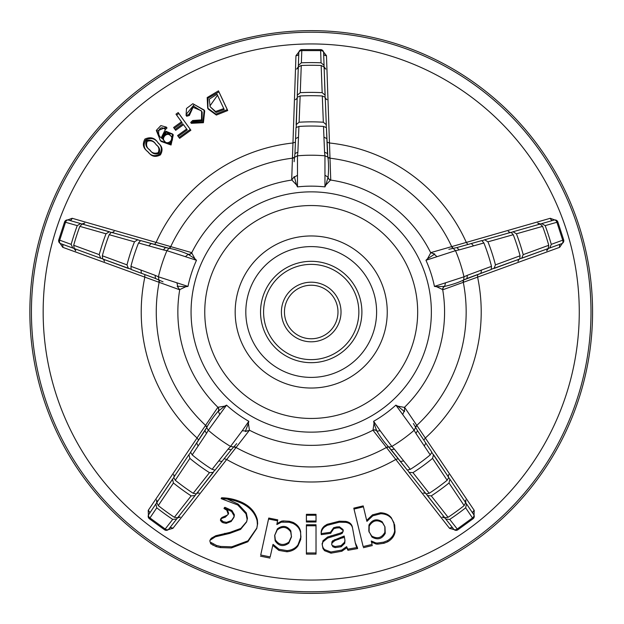 <?xml version="1.0" encoding="UTF-8"?>
<svg xmlns="http://www.w3.org/2000/svg" width="624" height="624" viewBox="0 0 624 624"><rect width="100%" height="100%" fill="white"/><g stroke="black" fill="none" stroke-linecap="round" stroke-linejoin="round"><path stroke-width="0.94" d="M337.982 312A26.77 26.77 0 0 1 311.212 338.77A26.77 26.77 0 0 1 284.45 312A26.77 26.77 0 0 1 311.212 285.23A26.77 26.77 0 0 1 337.982 312M341.024 312A29.812 29.812 0 0 1 296.314 337.818A29.812 29.812 0 0 1 296.314 286.182A29.812 29.812 0 0 1 341.024 312M361.897 312A50.677 50.677 0 0 1 285.878 355.891A50.677 50.677 0 0 1 285.878 268.109A50.677 50.677 0 0 1 361.897 312M358.855 312A47.642 47.642 0 0 1 287.399 353.254A47.642 47.642 0 0 1 287.399 270.746A47.642 47.642 0 0 1 358.855 312M162.029 138.575L161.32 137.748C156.64 135.72 158.293 124.504 164.58 128.817L166.319 127.093L160.836 125.603L156.296 130.416L160.462 140.657L170.414 144.214L172.622 134.035L165.844 131.212L161.32 137.748L162.029 138.575L166.202 132.155L172.934 134.449M161.281 137.709L165.274 129.683L164.58 128.817M165.274 129.683L167.006 127.967L166.319 127.093M166.132 127.273L157.115 130.978L160.087 140.166M160.462 140.65L161.171 141.461L171.062 145.01L173.277 134.878L172.622 134.035M43.157 312A268.063 268.063 0 0 1 445.247 79.856A268.063 268.063 0 0 1 445.247 544.144A268.063 268.063 0 0 1 43.157 312M207.106 426.816L205.569 425.35L217.901 407.269A133.357 133.357 0 0 1 179.72 289.77L177.185 286.252L185.858 286.697L179.478 289.715L62.735 247.307L60.076 243.337M67.681 219.937L72.166 218.283L191.545 252.595L194.93 258.788L196.482 260.27L166.928 250.669A156.78 156.78 0 0 0 158.434 276.806L187.988 286.408L185.858 286.697M194.93 258.788L188.011 254.202A3.042 2.964 -57.8 0 0 191.771 252.689A133.357 133.357 0 0 1 291.72 180.071L294.286 176.569L296.548 184.961L291.697 179.821L295.955 55.684L298.912 51.94M323.521 51.94L326.477 55.684L330.736 179.829L325.884 184.961L324.956 186.896L324.956 155.821A156.78 156.78 0 0 0 297.476 155.821L297.476 186.896L296.548 184.961M325.884 184.961L328.107 176.966A3.042 2.964 14.2 0 0 330.712 180.071A133.357 133.357 0 0 1 430.661 252.689L434.788 254.054L427.502 258.788L430.888 252.595L550.267 218.283L554.752 219.937M562.357 243.337L559.697 247.307L442.954 289.715L436.566 286.697L434.444 286.408L463.999 276.806A156.78 156.78 0 0 0 455.504 250.669L425.95 260.27L427.502 258.788M436.566 286.697L444.857 286.338A3.042 2.964 86.2 0 0 442.712 289.77A133.357 133.357 0 0 1 404.531 407.269L404.516 411.614L397.753 406.154L404.695 407.456L474.217 510.393L474.029 515.167M454.124 529.628L449.53 528.333L373.113 430.404A3.042 2.941 141.2 0 1 376.974 431.27M234.187 446.495L236.059 447.502L172.903 528.333L168.308 529.628M148.403 515.167L148.216 510.393L205.569 425.35A154.947 154.947 0 0 1 159.12 282.399L159.494 280.309M147.95 151.827L148.723 152.584C151.726 156.655 155.618 157.42 160.407 154.885C163.02 150.376 162.451 146.609 158.722 143.598L157.997 142.795C154.853 137.779 150.493 136.539 144.908 139.066C142.241 144.043 143.068 148.099 147.373 151.242L147.95 151.827C150.969 155.914 154.885 156.686 159.697 154.136C162.31 149.604 161.741 145.821 157.997 142.795M158.363 143.208C155.282 138.466 151.063 137.358 145.704 139.885C143.044 144.838 143.863 148.871 148.145 151.999M316.017 525.775L316.017 552.958L306.415 552.958L306.415 525.775M306.392 525.775L306.415 524.768L316.017 524.768L316.04 554.112L306.392 554.112L306.392 525.775L316.04 525.775M316.017 515.26L316.017 521.024L306.415 521.024L306.415 515.26M306.392 515.26L306.415 514.309L316.017 514.309L316.04 522.007L306.392 522.007L306.392 515.26L316.04 515.26M281.479 521.165L281.338 522.148L276.947 524.534L277.111 523.536L281.479 521.165L283.226 520.907L289.357 521.266L293.085 522.397C297.328 524.581 299.84 527.67 300.635 531.648L300.729 539.503L297.952 545.914C295.503 549.338 291.829 551.288 286.915 551.772L278.881 550.384L272.93 545.509M300.979 536.788L298.015 544.799C295.581 548.207 291.915 550.15 287.032 550.633L279.029 549.253L273.117 544.393M270.184 556.904L272.992 544.401L270.184 556.904L260.723 555.009L268.749 518.037L277.75 519.847L276.83 524.488M393.791 522.382L394.657 530.907C393.955 534.955 391.529 538.216 387.371 540.704L383.674 542.147L377.551 543.028L375.804 542.927L371.358 540.985M372.107 544.424L371.241 541.039L372.107 544.424L363.152 546.569L354.003 509.067L363.449 506.805L366.873 521.305M363.152 546.569L353.792 508.147L363.207 505.892L363.449 506.805M372.512 514.847L372.801 515.806L366.998 521.305L366.733 520.322L372.512 514.847L380.476 512.78C385.304 512.944 388.963 514.66 391.443 517.912L394.703 525.119L395.054 531.952C394.352 536.016 391.911 539.3 387.738 541.796L384.025 543.254L377.871 544.136L376.108 544.034L371.647 542.084M256.76 528.489L257.65 523.676L257.377 519.808C255.466 512.405 250.567 506.711 242.674 502.726C235.872 499.528 228.836 497.874 221.559 497.78L221.138 498.654C228.446 498.748 235.521 500.401 242.346 503.623C250.286 507.632 255.208 513.349 257.119 520.79L257.392 524.675L256.76 528.489L247.853 541.772L231.403 547.942L220.256 547.591L216.037 546.569L210.662 543.652L209.812 540.86L210.421 539.44L211.388 538.2L215.842 535.704L230.038 532.373L240.88 528.403L246.722 521.524M210.093 540.22L215.389 536.78L229.655 533.426L240.544 529.433L246.62 521.914L247.432 518.318L246.308 512.897L238.126 504.067L227.425 499.13M256.885 527.982L247.939 540.844L231.785 546.811L220.693 546.468L216.489 545.454L211.138 542.545L210.662 543.652M330.712 532.264L321.212 533.614C320.876 530.712 321.961 528.169 324.48 525.985L327.14 524.324L339.269 521.204L345.696 521.375C349.502 522.054 351.733 523.996 352.388 527.194L355.259 542.747L356.203 546.226L357.614 548.566L347.942 550.282L346.772 547.778L341.882 551.234L330.977 553.16L324.519 550.672L322.959 548.519L322.202 544.448L322.99 541.874L327.694 538.067L340.743 534.058L342.482 533.036L343.169 530.533L339.573 527.795L336.843 527.959L336.718 526.937L333.661 527.693L330.673 531.96L330.806 533.302L321.259 534.667L321.142 532.896M352.459 527.576L355.259 542.747L357.396 547.443L347.763 549.151L346.601 546.655L341.734 550.095L330.884 552.014L324.457 549.533L322.904 547.396L322.257 544.838M322.21 544.924L322.936 540.782L327.616 536.999L340.603 533.013L342.334 531.991L342.482 533.036M343.122 530.065L343.278 531.157L343.013 529.503L339.44 526.781L336.718 526.937M224.968 507.328L224.562 508.256L231.566 511.469L234.023 515.728L233.813 517.553L231.137 521.531L226.153 523.372L222.807 522.67L220.522 520.673L220.522 519.503L221.621 518.443L225.295 517.163L228.22 514.246L226.801 510.214L224 508.537L224.414 507.616L224.968 507.328L231.941 510.526L234.382 514.769L234.172 516.586L231.512 520.541L226.559 522.366L223.22 521.672L220.951 519.691L220.951 518.521L222.043 517.468L227.495 515.034M228.61 513.287L228.142 514.449L228.61 513.287L227.198 509.285L226.801 510.214M234.172 516.586L233.758 517.694L234.172 516.586M220.943 518.528L220.522 519.503L220.943 518.528M173.612 127.491L174.268 128.365L182.114 122.71L181.498 121.813L173.612 127.491L175.679 130.322L183.526 124.667L186.654 129.012M174.268 128.365L175.048 129.449M190.273 129.386L178.831 113.513L176.623 115.097L181.475 121.828M183.526 124.667L187.262 129.854L178.207 136.383L179.618 138.349L190.882 130.229L178.199 112.562L175.984 114.161L181.498 121.813M201.638 111.251L202.16 112.203L202.043 120.799L193.237 121.423L191.272 123.318L203.416 122.71L204.695 111.01L204.188 110.05L192.847 103.709L186.498 108.475L186.077 115.323L188.776 114.543L193.534 106.057L201.638 111.251L201.529 119.894L192.676 120.51L190.702 122.429L202.909 121.813L204.188 110.05M204.43 110.534L194.259 104.504L186.264 114.293M186.077 115.323L186.677 116.259L189.353 115.479L193.058 107.312L201.248 110.729M227.315 109.598L227.713 110.549L216.364 115.066L208.182 109.067L207.691 108.1L207.199 97.547L218.478 90.862L227.315 109.598L215.881 114.13L207.691 108.1M207.94 108.584L207.917 98.249L218.923 91.915L227.269 109.621M316.017 521.024L316.04 522.007M186.677 128.989L177.575 135.556L178.207 136.383M177.575 135.556L178.994 137.522L190.312 129.363M178.831 113.513L178.199 112.562M176.623 115.097L175.984 114.161M175.032 129.464L182.918 123.778M189.353 115.479L188.776 114.543M193.237 121.423L192.676 120.51M191.272 123.318L190.702 122.429M218.923 91.915L218.478 90.862M547.521 248.711L546.733 250.825L548.496 248.36L549.775 247.978L551.265 244.358L562.723 240.185A3.042 2.044 70 0 1 561.795 243.61A3.042 3.042 0 0 0 563.651 239.803L562.723 240.185L556.904 222.269L557.872 222.027A3.042 3.042 0 0 0 554.143 220.046A3.042 2.044 74 0 1 556.904 222.269L545.173 225.623L541.71 223.61L554.034 220.077A3.042 2.044 74 0 1 554.143 220.046L541.843 223.571M549.775 247.978L561.795 243.61A3.042 2.044 70 0 1 561.694 243.641L549.643 248.024M444.428 517.179L442.174 517.085L445.068 518.006L445.817 519.106L449.725 519.394L457.236 529.012A3.042 2.044 142 0 1 453.695 529.183A3.042 3.042 0 0 0 457.883 529.776L457.236 529.012L472.477 517.936L473.008 518.786A3.042 3.042 0 0 0 473.741 514.621A3.042 2.044 146 0 1 472.477 517.936L465.66 507.819L466.502 503.903L473.671 514.527A3.042 2.044 146 0 1 473.741 514.621L466.588 504.013M445.817 519.106L453.695 529.183A3.042 2.044 142 0 1 453.632 529.09L445.739 518.989M157.24 502.094L156.632 499.925L156.655 502.96L155.844 504.013L156.772 507.819L149.955 517.936A3.042 2.044 -146 0 1 148.691 514.621A3.042 3.042 0 0 0 149.425 518.786L149.955 517.936L165.196 529.012L164.549 529.776A3.042 3.042 0 0 0 168.737 529.183A3.042 2.044 -142 0 1 165.196 529.012L172.708 519.394L176.693 518.989L168.8 529.09A3.042 2.044 -142 0 1 168.737 529.183L176.608 519.106M155.844 504.013L148.691 514.621A3.042 2.044 -146 0 1 148.762 514.527L155.93 503.903M82.844 224.305L84.716 223.057L81.845 224.016L80.582 223.571L77.259 225.623L65.528 222.269A3.042 2.044 -74 0 1 68.289 220.046A3.042 3.042 0 0 0 64.553 222.027L65.528 222.269L59.709 240.185L58.781 239.803A3.042 3.042 0 0 0 60.629 243.61A3.042 2.044 -70 0 1 59.709 240.185L71.167 244.358L72.79 248.024L60.739 243.641A3.042 2.044 -70 0 1 60.629 243.61L72.657 247.978M80.582 223.571L68.289 220.046A3.042 2.044 -74 0 1 68.398 220.077L80.722 223.61M324.051 67.704L325.814 69.1L324.012 66.667L324.051 65.333L321.064 62.798L320.635 50.606A3.042 2.044 -2 0 1 323.606 52.549A3.042 3.042 0 0 0 320.564 49.608L320.635 50.606L301.798 50.606L301.868 49.608A3.042 3.042 0 0 0 298.826 52.549A3.042 2.044 2 0 1 301.798 50.606L301.369 62.798L298.381 65.473L298.826 52.658A3.042 2.044 2 0 1 298.826 52.549L298.381 65.333M324.051 65.333L323.606 52.549A3.042 2.044 -2 0 1 323.599 52.658L324.051 65.473M387.371 540.704L387.738 541.796M380.476 512.78L380.804 513.731C385.655 513.895 389.329 515.619 391.825 518.895L393.994 522.881M372.801 515.806L380.804 513.731M372.395 545.54L363.402 547.693M246.62 521.914L247.127 519.293L246.004 513.841L237.783 504.972L221.138 498.654M281.338 522.148L289.247 522.257L292.999 523.396C297.258 525.587 299.793 528.692 300.581 532.693L300.955 537.326M268.749 518.037L268.554 519.012L277.586 520.822M260.723 555.009L268.554 519.012M269.989 558.082L260.481 556.179M287.032 550.633L286.915 551.772M300.776 538.426L300.729 539.503M300.635 531.648L300.581 532.693M293.085 522.397L292.999 523.396M306.415 521.024L306.392 522.007M306.415 552.958L306.392 554.112M316.017 552.958L316.04 554.112M321.212 533.614L321.259 534.667C320.923 531.749 322.015 529.191 324.542 526.999L327.218 525.322L339.401 522.187L345.86 522.366C349.682 523.052 351.92 525.002 352.583 528.216L352.342 526.874M330.751 532.693L330.806 533.302M336.227 527.015L336.344 528.029L333.77 528.715L330.759 532.997M336.843 527.959L336.344 528.029M336.843 534.199L336.96 535.252M322.21 544.931L322.148 543.348M341.734 550.095L341.882 551.234M346.601 546.655L346.772 547.778M347.763 549.151L347.942 550.282M357.396 547.443L357.614 548.566M224 508.537L224.562 508.256M388.526 446.807L386.623 447.814M388.245 446.495L386.365 447.502A154.947 154.947 0 0 1 236.059 447.502L249.311 430.404L245.458 431.27M373.113 430.404L372.988 430.193A3.042 2.964 158.2 0 1 376.919 431.176L380.172 430.739L391.856 446.456L388.807 447.119C384.86 443.071 380.929 437.814 377.013 431.348L376.849 431.106M391.856 446.456L391.895 446.425A156.78 156.78 0 0 0 414.133 430.271L395.866 405.14L397.753 406.154M249.311 430.404L245.31 431.512L248.414 423.4L249.444 430.193A133.357 133.357 0 0 0 372.988 430.193L374.018 423.4L373.636 421.294L380.172 430.739M374.018 423.4L376.818 430.973M400.499 461.51L391.209 449.764L394.36 449.14L403.712 460.949L400.444 461.44L407.293 470.106L388.697 446.971M391.256 449.826L388.799 447.112M391.895 446.425L394.36 449.14M415.639 427.393L417.589 430.755L415.639 427.393L414.172 430.248M413.369 423.517L415.74 427.534M417.518 430.654L415.951 433.454L414.133 430.271M417.511 430.646L431.863 452.189L430.225 454.904L415.951 433.454M404.102 411.161L402.839 414.281M404.695 407.456L404.329 411.395M415.327 426.816L416.863 425.35A154.947 154.947 0 0 0 463.312 282.399L462.938 280.309M415.537 427.183L417.074 425.669M233.906 446.807L235.825 447.798M245.614 430.981L242.252 430.747L248.797 421.294L248.414 423.4M224.679 406.154L218.182 411.31A3.042 2.964 -129.8 0 0 217.901 407.269L224.679 406.154L226.559 405.14L208.299 430.271A156.78 156.78 0 0 0 230.529 446.425L242.252 430.747M230.576 446.456L233.735 446.971L231.145 449.857L233.735 446.971M236.722 443.617L233.633 447.112M218.338 411.154L219.593 414.274M208.26 430.248L206.692 427.541C209.313 422.542 213.096 417.183 218.041 411.458L218.221 411.224A3.042 2.941 -146.8 0 1 218.104 411.395M196.615 443.11L204.914 430.654L206.482 433.454L198.136 445.996L196.669 443.04L190.538 452.236L206.794 427.393M204.875 430.708L206.692 427.534M208.299 430.271L206.482 433.454M190.57 452.189L192.208 454.904A185.968 185.968 0 0 0 212.082 469.342L218.72 460.949L221.988 461.432L231.223 449.756L228.072 449.14L230.529 446.425M218.72 460.949L228.072 449.14M217.737 407.456A3.042 2.941 -146.8 0 1 218.221 411.224M206.895 427.183L205.351 425.685M444.639 286.377L445.45 283.109M444.857 286.338L445.247 286.252L444.857 286.338M464.006 276.853L463.694 279.965C458.632 282.461 452.416 284.575 445.052 286.299L444.772 286.385A3.042 2.941 69.2 0 1 444.967 286.322M480.995 273.289L466.963 278.491L467.337 275.309L481.455 270.059L480.909 273.312L491.275 269.482L463.523 280.02M467.025 278.468L463.687 279.965M463.999 276.806L467.337 275.309M453.235 248.352L457.025 247.533L453.235 248.352L455.489 250.622M456.908 247.564L459.085 249.92L455.504 250.669M456.901 247.572L481.822 240.583L483.896 242.97L459.085 249.92M434.226 254.303L436.808 256.464M430.888 252.595L434.522 254.155M452.587 248.461L451.659 246.55A154.947 154.947 0 0 0 330.065 158.2L327.959 157.911M453.001 248.375L452.033 246.449M442.954 289.715A3.042 2.941 69.2 0 1 444.772 286.385M463.32 280.137L463.687 282.259M188.214 254.303L185.64 256.472M166.943 250.622L169.034 248.297C174.595 249.249 180.859 251.191 187.832 254.124L188.105 254.218A3.042 2.941 -74.8 0 1 187.91 254.163M151.109 243.524L165.516 247.564L163.348 249.92L148.832 245.864L151.187 243.555L140.556 240.56L169.198 248.352M165.454 247.541L169.034 248.297M166.928 250.669L163.348 249.92M158.909 280.02L155.36 278.452L158.909 280.02L158.418 276.853M155.47 278.491L155.095 275.309L158.434 276.806M155.485 278.491L131.212 269.498L130.939 266.347L155.095 275.309M177.785 286.377L176.966 283.109M179.478 289.715L177.458 286.315M159.112 280.137L158.761 282.259M191.545 252.595A3.042 2.941 -74.8 0 1 188.105 254.218M169.845 248.461L170.765 246.55A154.947 154.947 0 0 1 292.367 158.2L294.473 157.911M169.432 248.375L170.383 246.449M328.076 177.185L325.221 175.406M328.107 176.966L328.146 176.569L328.107 176.966M325.003 155.821L327.865 157.092C328.676 162.677 328.77 169.237 328.13 176.771L328.123 177.06A3.042 2.941 -2.8 0 1 328.123 176.857M326.867 138.567L327.475 153.527L324.558 152.186L323.934 137.132L326.859 138.653L326.422 127.616L327.865 157.264M327.475 153.457L327.865 157.092M324.956 155.821L324.558 152.186M294.567 157.264L294.965 153.403L294.567 157.264L297.43 155.821M326.422 127.67L323.505 126.438A185.968 185.968 0 0 0 298.927 126.438L298.49 137.132L295.565 138.653L294.957 153.535L297.866 152.186L297.476 155.821M298.49 137.132L297.866 152.186M294.356 177.185L297.211 175.399M291.697 179.821L294.31 176.857M294.52 157.498L292.391 157.817M330.736 179.829A3.042 2.941 -2.8 0 1 328.123 177.06M327.912 157.498L330.041 157.802M204.758 312A106.462 106.462 0 0 1 364.447 219.804A106.462 106.462 0 0 1 364.447 404.196A106.462 106.462 0 0 1 204.758 312M592.574 312A281.354 281.354 0 0 0 170.539 68.336A281.354 281.354 0 0 0 170.539 555.664A281.354 281.354 0 0 0 592.574 312M321.064 62.798A249.397 249.397 0 0 0 301.369 62.798M298.381 67.704L296.618 69.1L298.42 66.667L298.381 65.473M298.327 67.033L297.281 95.23L298.327 67.033L301.267 65.481L300.261 92.664L297.281 95.23L297.352 97.266M300.261 92.664A219.609 219.609 0 0 1 322.171 92.664L321.157 65.481A246.722 246.722 0 0 0 301.267 65.481M321.157 65.481L324.106 67.033L325.104 96.455M322.171 92.664L325.151 95.23L324.106 67.033M325.12 98.413L326.968 99.668L325.268 98.179M297.164 98.179L295.464 99.668L297.313 98.413M325.229 97.352L326.297 124.691L325.229 97.289L322.296 95.971A216.317 216.317 0 0 0 300.136 95.971L297.203 97.289L296.135 124.691L299.099 122.234A190.156 190.156 0 0 1 323.333 122.234L326.297 124.691L326.204 127.241M77.259 225.623A249.397 249.397 0 0 0 71.167 244.358M74.911 248.711L75.699 250.825L73.936 248.36L72.79 248.024M74.256 248.563L100.745 258.266L74.256 248.563L73.687 245.279L99.232 254.639L100.745 258.266L102.71 258.827M99.232 254.639A219.609 219.609 0 0 1 106.002 233.805L79.833 226.364A246.722 246.722 0 0 0 73.687 245.279M79.833 226.364L82.22 224.039L110.518 232.183M106.002 233.805L109.356 231.761L82.22 224.039M112.382 232.775L114.145 231.403L112.203 232.565M103.522 259.288L104.403 261.37L103.787 259.217M111.407 232.346L137.74 239.772L111.345 232.323L109.184 234.702A216.317 216.317 0 0 0 102.336 255.785L102.679 258.983L128.419 268.468L126.992 264.88A190.156 190.156 0 0 1 134.48 241.831L137.74 239.772L140.127 240.646M156.772 507.819A249.397 249.397 0 0 0 172.708 519.394M178.004 517.179L180.258 517.085L177.364 518.006L176.693 518.989M177.653 517.756L195.07 495.557L177.653 517.756L174.361 517.288L191.155 495.885L195.07 495.557L196.217 493.873M191.155 495.885A219.609 219.609 0 0 1 173.433 483.007L158.27 505.596A246.722 246.722 0 0 0 174.361 517.288M158.27 505.596L156.796 502.609L173.285 478.21M173.433 483.007L172.528 479.185L156.796 502.609M174.424 476.627L173.667 474.521L174.166 476.728M196.903 493.241L199.157 493.038L196.919 492.968M173.714 477.415L188.916 454.67L173.675 477.469L175.274 480.262A216.317 216.317 0 0 0 193.198 493.288L196.349 493.943L213.322 472.399L209.477 472.649A190.156 190.156 0 0 1 189.868 458.398L188.916 454.67L190.484 452.665M449.725 519.394A249.397 249.397 0 0 0 465.66 507.819M465.192 502.094L465.793 499.925L465.769 502.96L466.502 503.903M465.629 502.609L449.904 479.185L465.629 502.609L464.162 505.596L448.999 483.007L449.904 479.185L448.648 477.571M448.999 483.007A219.609 219.609 0 0 1 431.278 495.885L448.071 517.288A246.722 246.722 0 0 0 464.162 505.596M448.071 517.288L444.772 517.756L426.668 494.543M431.278 495.885L427.362 495.557L444.772 517.756M425.513 492.968L423.275 493.038L425.529 493.241M448.258 476.728L448.765 474.521L448.009 476.627M426.044 493.888L409.11 472.399L426.083 493.943L429.226 493.288A216.317 216.317 0 0 0 447.158 480.262L448.757 477.469L433.516 454.67L432.557 458.398A190.156 190.156 0 0 1 412.955 472.649L409.11 472.399L407.69 470.285M551.265 244.358A249.397 249.397 0 0 0 545.173 225.623M539.588 224.305L537.709 223.057L540.587 224.016L541.71 223.61M540.212 224.039L513.068 231.761L540.212 224.039L542.599 226.364L516.43 233.805L513.068 231.761L511.157 232.463M516.43 233.805A219.609 219.609 0 0 1 523.201 254.639L548.746 245.279A246.722 246.722 0 0 0 542.599 226.364M548.746 245.279L548.176 248.563L520.502 258.601M523.201 254.639L521.68 258.266L548.176 248.563M518.645 259.217L518.021 261.37L518.911 259.288M510.229 232.565L508.287 231.403L510.05 232.775M482.297 240.646L484.692 239.772L487.952 241.831A190.156 190.156 0 0 1 495.44 264.88L494.013 268.468L519.753 258.983L520.096 255.785A216.317 216.317 0 0 0 513.248 234.702L511.087 232.323L484.692 239.772L511.025 232.346M519.683 258.999L491.564 269.162M491.221 269.498L491.494 266.347A185.968 185.968 0 0 0 483.896 242.97M456.979 247.541L481.822 240.583M298.927 126.438L296.01 127.616L295.565 138.653L296.01 127.67M296.221 127.241L297.203 97.352M300.136 95.971L299.099 122.234M323.942 137.132L323.505 126.438M323.333 122.234L322.296 95.971M140.611 240.583L138.536 242.97A185.968 185.968 0 0 0 130.939 266.347M155.407 278.468L131.212 269.498M130.861 269.162L102.749 258.999M102.336 255.785L126.992 264.88M148.832 245.864L138.536 242.97M134.48 241.831L109.184 234.702M212.082 469.342L215.14 470.106L221.933 461.51M214.742 470.285L196.388 493.888M231.176 449.826L215.171 470.059M193.198 493.288L209.477 472.649M198.136 445.996L192.208 454.904M189.868 458.398L175.274 480.262M407.261 470.059L410.342 469.342A185.968 185.968 0 0 0 430.225 454.904M417.557 430.708L431.863 452.189M431.941 452.665L448.718 477.415M447.158 480.262L432.557 458.398M403.712 460.949L410.342 469.342M412.955 472.649L429.226 493.288M513.248 234.702L487.952 241.831M481.455 270.059L491.494 266.347M495.44 264.88L520.096 255.785M170.43 135.509L170.438 135.517C174.946 139.207 167.201 146.078 164.276 140.798C159.424 137.28 167.63 130.213 170.43 135.509L171.101 136.352C175.586 140.018 167.879 146.858 164.97 141.609L164.276 140.798M164.635 141.188C161.093 138.395 166.592 132.038 170.017 135.283M223.774 108.584L217.495 95.254L209.906 105.994M210.171 106.759L216.037 112.46L224.219 109.528L217.043 94.224L209.235 99.224L210.171 106.759L215.584 111.517L223.813 108.568M217.495 95.254L217.043 94.224M368.971 531.593L371.67 535.985C377.286 539.191 381.693 537.958 384.891 532.288L384.836 526.555M384.977 526.898L382.192 521.812C376.779 518.38 372.364 519.472 368.948 525.073L368.815 531.079L371.959 537.053C377.598 540.275 382.028 539.042 385.242 533.333L384.977 526.898L382.528 522.803C377.091 519.355 372.653 520.447 369.221 526.087L369.096 532.116M149.284 149.432C145.985 147.225 145.025 144.261 146.406 140.533C150.548 139.441 153.746 140.759 155.984 144.495C158.886 146.578 159.627 149.308 158.2 152.669C154.518 153.902 151.648 152.919 149.581 149.737L149.284 149.432M149.971 150.119C146.726 147.943 145.805 145.01 147.202 141.336C150.938 140.15 153.847 141.188 155.922 144.456M155.984 144.495L156.718 145.291C159.596 147.358 160.337 150.064 158.941 153.403C155.282 154.658 152.42 153.699 150.353 150.509L149.581 149.737M291.502 536.414L288.92 542.077C283.491 545.883 278.944 545.111 275.301 539.76L274.755 535.057M274.669 535.454L277.391 528.871C282.594 525.026 287.071 525.697 290.823 530.868L291.463 536.944L288.818 543.169C283.358 546.998 278.795 546.226 275.129 540.844L274.669 535.454L277.235 529.901C282.461 526.032 286.954 526.703 290.722 531.905L291.463 536.944M331.718 544.573L331.929 541.835L332.865 540.641L344.198 535.993L344.971 540.439L344.752 543.309L341.211 546.733L335.174 547.622L332.896 546.764L331.718 544.565L332.03 542.935L334.948 540.571L344.354 537.061L344.939 540.212L344.596 542.209L341.063 545.618L335.065 546.507L332.795 545.649L332.896 546.764M344.198 535.993L344.354 537.061M331.929 541.835L332.03 542.935M252.923 360.828A76.042 76.042 0 0 1 298.077 237.104A76.042 76.042 0 0 1 382.645 338.068A76.042 76.042 0 0 1 252.923 360.828M261.082 353.995A65.395 65.395 0 0 1 299.918 247.588A65.395 65.395 0 0 1 372.645 334.417A65.395 65.395 0 0 1 261.082 353.995M198.604 440.123L197.059 437.97A170.001 170.001 0 0 1 144.823 277.189L144.807 274.537M154.565 244.491L156.133 242.362A170.001 170.001 0 0 1 292.906 142.99L295.417 142.155M327.007 142.155L329.527 142.99A170.001 170.001 0 0 1 466.292 242.362L467.86 244.491M477.625 274.537L477.61 277.189A170.001 170.001 0 0 1 425.365 437.97L423.821 440.123M398.268 458.687L395.741 459.49A170.001 170.001 0 0 1 226.684 459.49L224.164 458.687M223.704 516.875L223.283 517.85M225.701 516.188L225.295 517.163M550.267 218.283A3.042 2.059 -106 0 0 552.536 220.506M559.697 247.307A3.042 2.059 70 0 1 560.227 244.179M474.217 510.393A3.042 2.059 -34 0 0 472.805 513.232M449.53 528.333A3.042 2.059 142 0 1 452.665 527.865M172.903 528.333A3.042 2.059 38 0 0 169.767 527.865M148.216 510.393A3.042 2.059 -146 0 1 149.627 513.232M62.735 247.307A3.042 2.059 110 0 0 62.205 244.179M72.166 218.283A3.042 2.059 -74 0 1 69.896 220.506M295.955 55.684A3.042 2.059 -178 0 0 298.771 54.218M326.477 55.684A3.042 2.059 -2 0 1 323.661 54.218M383.674 542.147L384.025 543.254M394.657 530.907L395.054 531.952M394.313 524.105L394.703 525.119M391.443 517.912L391.825 518.895M375.804 542.927L376.108 544.034M377.551 543.028L377.871 544.136M230.038 532.373L229.655 533.426M240.88 528.403L240.544 529.433M224.788 533.317L224.375 534.37M215.842 535.704L215.389 536.78M211.388 538.2L210.904 539.284M211.567 542.95L211.091 544.058M213.361 544.151L212.893 545.267M216.489 545.454L216.037 546.569M220.693 546.468L220.256 547.591M231.785 546.811L231.403 547.942M257.65 523.676L257.392 524.675M257.377 519.808L257.119 520.79M242.674 502.726L242.346 503.623M238.126 504.067L237.783 504.972M246.308 512.897L246.004 513.841M247.432 518.318L247.127 519.293M283.226 520.907L283.093 521.898M279.029 549.253L278.881 550.384M298.015 544.799L297.952 545.914M289.357 521.266L289.247 522.257M324.48 525.985L324.542 526.999M333.661 527.693L333.77 528.715M339.44 526.781L339.573 527.795M343.013 529.503L343.169 530.533M340.603 533.013L340.743 534.058M331.048 535.743L331.141 536.804M327.616 536.999L327.694 538.067M322.936 540.782L322.99 541.874M322.904 547.396L322.959 548.519M324.457 549.533L324.519 550.672M330.884 552.014L330.977 553.16M355.984 545.111L356.203 546.226M345.696 521.375L345.86 522.366M339.269 521.204L339.401 522.187M327.14 524.324L327.218 525.322M222.043 517.468L221.621 518.443M220.951 519.691L220.522 520.673M222.082 521.04L221.653 522.031M223.22 521.672L222.807 522.67M226.559 522.366L226.153 523.372M231.512 520.541L231.137 521.531M234.382 514.769L234.023 515.728M231.941 510.526L231.566 511.469M373.636 421.294A125.861 125.861 0 0 0 395.866 405.14M424.297 445.996L425.818 443.11M226.559 405.14A125.861 125.861 0 0 0 248.797 421.294M324.956 186.896A125.861 125.861 0 0 0 297.476 186.896M196.482 260.27A125.861 125.861 0 0 0 187.988 286.408M192.746 291.977A120.143 120.143 0 0 1 311.212 191.857A120.143 120.143 0 0 1 431.363 312A120.143 120.143 0 0 1 311.212 432.143A120.143 120.143 0 0 1 192.746 291.977M434.444 286.408A125.861 125.861 0 0 0 425.95 260.27M473.593 245.864L471.323 243.524M140.977 270.059L141.437 273.289M590.998 312A279.786 279.786 0 0 0 311.212 32.214A279.786 279.786 0 0 0 31.426 312A279.786 279.786 0 0 0 311.212 591.786A279.786 279.786 0 0 0 590.998 312M368.948 525.073L369.221 526.087M371.67 535.985L371.959 537.053M382.192 521.812L382.528 522.803M384.891 532.288L385.242 533.333M290.823 530.868L290.722 531.905M288.92 542.077L288.818 543.169M275.301 539.76L275.129 540.844M277.391 528.871L277.235 529.901M344.596 542.209L344.752 543.309M341.063 545.618L341.211 546.733M335.065 546.507L335.174 547.622M332.865 540.641L332.966 541.733M334.831 539.487L334.948 540.571M338.567 538.294L338.699 539.37M342.81 536.897L342.966 537.966M563.651 239.803L557.872 222.027M457.883 529.776L473.008 518.786M149.425 518.786L164.549 529.776M64.553 222.027L58.781 239.803M320.564 49.608L301.868 49.608M453.406 248.297L448.843 249.304M158.738 279.965L163.02 281.83M294.957 153.457L295.565 138.567M294.567 157.084L294.115 161.733"/></g></svg>
